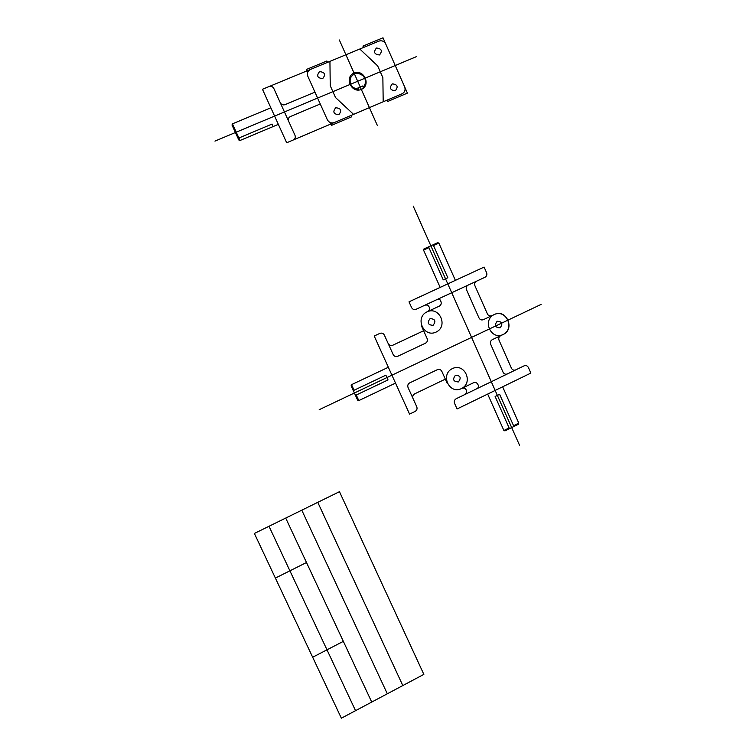 <?xml version="1.0" encoding="UTF-8"?>
<svg xmlns="http://www.w3.org/2000/svg" width="756" height="756" viewBox="0 0 756 756"><rect width="100%" height="100%" fill="white"/><g stroke="black" fill="none" stroke-linecap="round" stroke-linejoin="round"><path stroke-width="1.13" d="M476.554 281.185L437.998 299.102L440.238 299.981L440.937 301.559C441.608 303.562 441.06 305.084 439.293 306.142L427.537 311.623C429.313 310.565 429.862 309.034 429.191 307.03C428.142 305.197 426.649 304.611 424.702 305.282L416.084 309.289C414.127 309.969 412.625 309.384 411.576 307.55L409.015 301.824L484.105 267.076L486.599 272.736C487.261 274.721 486.722 276.233 484.983 277.272L476.554 281.185C474.815 282.224 474.267 283.746 474.929 285.74L487.431 313.986C488.452 315.8 489.916 316.367 491.816 315.696L493.611 314.846M388.348 367.265L351.531 384.672L351.115 385.825L357.664 400.179L358.807 400.595L395.52 383.112M530.854 373.077L457.068 408.958L454.545 403.335C453.883 401.351 454.422 399.82 456.18 398.733L464.666 394.623C466.424 393.545 466.962 392.014 466.301 390.039C465.271 388.234 463.797 387.677 461.878 388.376L461.387 388.612C473.728 382.782 464.713 362.587 452.428 368.578C440.011 374.39 449.121 394.679 461.387 388.612L473.483 382.772C475.401 382.073 476.866 382.63 477.886 384.435L478.586 385.985L477.773 388.272L524.069 365.857C525.949 365.176 527.395 365.724 528.397 367.51L530.854 373.077M421.753 326.573L427.14 338.594C427.811 340.597 427.263 342.128 425.486 343.196L397.713 356.293C395.747 356.993 394.235 356.426 393.177 354.583L384.379 335.125C383.32 333.283 381.799 332.706 379.824 333.396L374.201 336.023L409.554 414.099L415.11 411.425C416.887 410.328 417.444 408.788 416.764 406.785L408.051 387.507C407.371 385.503 407.928 383.953 409.714 382.876L437.365 369.675C439.302 368.975 440.795 369.533 441.835 371.357L447.183 383.283M445.322 379.143L414.675 393.848C412.889 394.934 412.332 396.475 413.012 398.478M423.625 330.75L392.723 345.256C390.757 345.946 389.236 345.369 388.178 343.526M502.438 334.832L500.652 335.683C498.922 336.732 498.384 338.253 499.036 340.228L511.425 368.21C512.436 370.005 513.882 370.563 515.762 369.873M473.539 282.593L468.106 285.116C466.348 286.165 465.809 287.677 466.471 289.671L479.011 317.955C480.032 319.769 481.496 320.336 483.405 319.665L494.207 314.562C506.303 308.287 515.497 329.191 503.042 334.549L492.269 339.68C490.54 340.729 490.001 342.251 490.653 344.226L503.08 372.254C504.091 374.05 505.547 374.598 507.437 373.908L508.93 373.19M436.099 332.082C448.544 326.356 439.453 305.963 427.045 311.85C414.515 317.567 423.71 338.055 436.099 332.082M503.042 334.549C515.186 328.879 506.322 308.741 494.207 314.562C481.978 320.223 490.956 340.446 503.042 334.549M500.094 327.868C503.137 323.757 502.164 321.555 497.164 321.253C494.112 325.373 495.095 327.575 500.094 327.868M433.075 325.326C436.193 321.158 435.191 318.928 430.07 318.626C426.951 322.793 427.953 325.023 433.075 325.326M458.391 381.922C461.491 377.745 460.498 375.534 455.424 375.278C452.334 379.455 453.316 381.667 458.391 381.922M428.917 247.647L423.54 250.094L423.946 248.951L437.762 242.676L438.867 243.12L455.395 280.363M502.636 386.798L518.777 423.143L518.38 424.267L504.98 430.892L503.893 430.495L487.677 394.074M423.54 250.094L440.162 287.412M351.531 384.672L354.082 390.247M438.867 243.12L433.509 245.558M518.777 423.143L513.57 425.713M433.16 244.764L447.826 277.764L443.252 279.871L428.567 246.853M513.91 426.478L499.612 394.301L495.133 396.494L509.45 428.68M353.298 390.616L385.881 375.174L388.036 379.928L355.481 395.397M509.109 427.915L503.893 430.495M356.265 395.019L358.807 400.595M437.998 299.102L424.702 305.282M464.666 394.623L477.773 388.272M541.06 304.432L319.202 409.705M413.201 206.095L519.57 445.312M339.463 491.683L423.851 674.38L341.372 718.2L254.375 533.452L339.463 491.683M317.766 502.334L402.816 685.56M301.786 510.177L387.318 693.791M285.711 518.068L371.735 702.069M269.004 526.27L355.547 710.668M306.492 562.511L275.382 578.075M270.856 107.806L232.432 123.852L231.988 125.014L238.839 140.011L240.03 140.493L278.35 124.362M404.658 86.893C405.67 89.955 404.838 92.232 402.154 93.725L334.265 122.566C331.251 123.493 328.926 122.529 327.301 119.675L307.872 76.375C306.823 73.247 307.683 70.932 310.461 69.429L262.464 89.284L286.685 142.78L293.271 139.983C295.133 138.953 295.709 137.403 295.001 135.324L280.259 102.703C281.364 104.63 282.942 105.282 284.984 104.659L314.95 92.137M385.777 44.075C384.18 41.221 381.903 40.229 378.926 41.107L310.461 69.429M386.921 100.189L387.526 101.559L407.399 93.111L383.008 37.8L362.956 46.088L363.57 47.467M327.509 62.379L326.894 60.99L306.445 69.448L307.711 72.283M351.171 115.384L351.786 116.755L331.515 125.373L330.259 122.557M269.098 86.543C271.158 85.929 272.746 86.581 273.852 88.518L280.259 102.703M293.271 139.983L334.265 122.566M232.432 123.852L240.03 140.493M363.135 87.205C366.197 83.661 366.244 79.928 363.286 76.006C358.004 71.971 353.685 72.689 350.349 78.142C349.3 84.578 351.984 88.254 358.42 89.189M379.503 54.961C382.687 50.907 381.667 48.601 376.441 48.034C373.247 52.098 374.267 54.404 379.503 54.961M395.312 90.758C398.478 86.694 397.467 84.398 392.269 83.869C389.104 87.932 390.115 90.229 395.312 90.758M338.83 114.695C342.052 110.574 341.022 108.259 335.721 107.749C332.489 111.869 333.519 114.184 338.83 114.695M322.68 78.615C325.93 74.504 324.891 72.17 319.552 71.622C316.301 75.742 317.34 78.066 322.68 78.615M320.26 103.978L290.361 116.556C288.49 117.577 287.913 119.127 288.622 121.215M359.799 49.027L377.679 65.914L382.867 77.651L383.188 101.786M329.928 61.378L330.249 85.74L335.532 97.562L353.572 114.364M416.272 56.7L214.94 141.098M339.34 39.973L377.357 125.487M358.798 90.049L357.881 87.979L362.596 85.995L363.513 88.065M361.33 89.425C371.328 85.324 364.014 68.824 354.054 73.067C343.999 77.169 351.379 93.725 361.33 89.425M273.162 126.545L272.037 124.069L238.083 138.348M343.347 641.353L312.663 657.238"/></g></svg>
